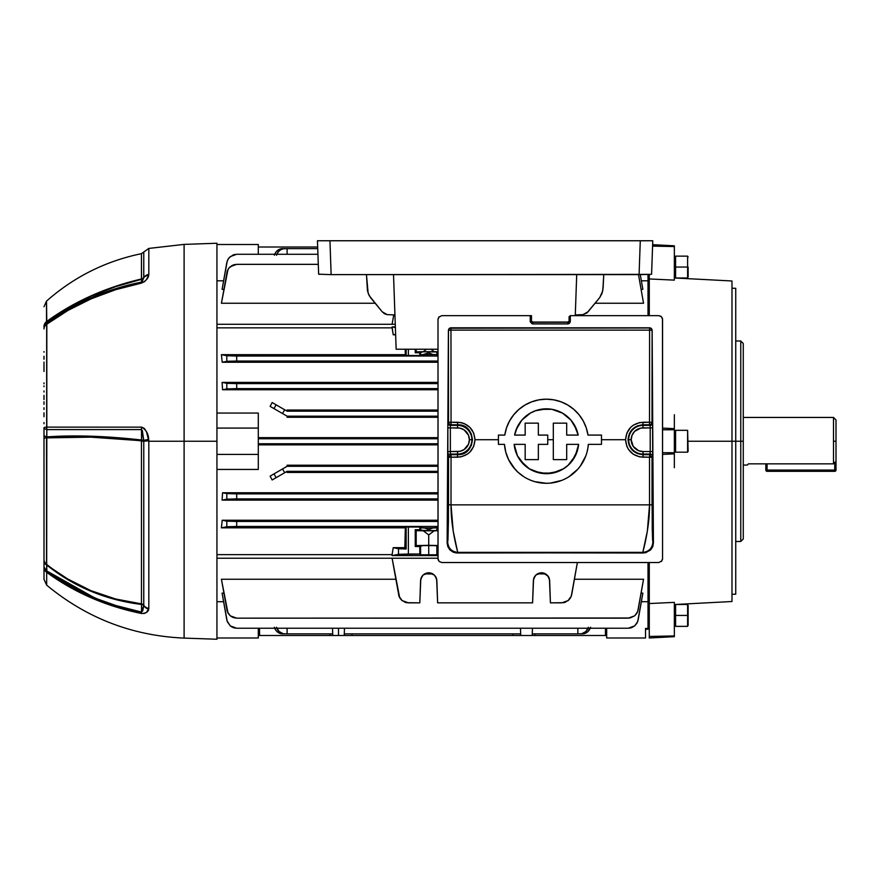 <?xml version="1.0" encoding="UTF-8"?>
<svg xmlns="http://www.w3.org/2000/svg" width="880" height="880" viewBox="0 0 880 880"><rect width="100%" height="100%" fill="white"/><g stroke="black" fill="none" stroke-linecap="round" stroke-linejoin="round"><path stroke-width="1.32" d="M833.492 463.837L836 461.186L836 441.243L833.492 441.243L833.492 463.837L833.492 441.243L836 441.243L836 419.947L836 470.074L836 461.186L833.492 463.837L748.429 463.837L747.362 465.058L748.429 463.837L833.492 463.837M833.492 417.439L833.492 441.243L833.492 417.439L743.27 417.439L833.492 417.439L836 419.947M743.27 465.058L747.362 465.058L743.27 465.058M767.074 470.074L767.074 463.837L767.074 470.074L765.82 470.074L767.074 470.074L767.074 471.328L834.746 471.328L834.746 470.074L767.074 470.074L767.074 471.328A1.254 1.254 0 0 1 765.82 470.074L767.074 471.328L834.746 471.328L836 470.074L767.074 470.074M834.746 462.517L834.746 470.074L836 470.074A1.254 1.254 0 0 1 834.746 471.328L834.746 462.517M765.82 463.837L765.82 470.074L765.82 463.837M740.762 441.243L740.762 541.497L740.762 441.243L688.127 441.243L731.984 441.243L731.984 280.984L731.984 441.243L735.746 441.243L735.746 288.299L735.746 441.243L740.762 441.243L740.762 341L740.762 441.243L743.27 441.243L740.762 441.243M743.27 539L743.27 343.497L743.27 539L740.762 541.497L735.746 541.497M735.746 594.198L735.746 441.243L735.746 594.198L731.984 594.264M649.275 603.548L674.344 602.371L649.275 603.548L649.275 562.529L649.275 636.449L674.344 635.943L674.344 602.371L674.344 636.68L674.344 635.943L649.275 636.449L649.275 637.989L674.344 636.68L649.275 637.989L649.275 603.548M731.984 601.513L731.984 441.243L731.984 601.513L674.344 604.538M648.021 604.945L648.021 562.529L648.021 605.737L649.275 605.847M649.275 315.656L649.275 278.949L649.275 315.656M649.275 276.65L648.021 276.749L648.021 315.656L648.021 277.541M674.344 280.126L649.275 278.949L674.344 280.126L674.344 246.554L674.344 280.126M674.344 414.755L674.344 467.742L674.344 453.838L662.563 454.399L674.344 453.838L674.344 414.755M662.563 428.087L674.344 428.659L662.563 428.087M662.563 429.759L674.344 429.759L662.563 429.759M662.563 452.727L674.344 452.727L662.563 452.727M674.344 245.817L674.344 246.554L652.575 246.114L674.344 246.554L674.344 245.817L652.63 244.673L674.344 245.817M649.275 274.439L649.275 278.949L649.275 274.439M649.275 615.439L648.021 615.439L649.275 615.439M675.598 615.439L674.344 615.439L675.598 615.439L675.598 626.362L675.598 615.439L687.61 615.439L675.598 615.439L675.598 604.505L675.598 615.439M688.127 625.46L688.127 615.439L687.61 626.362L687.61 615.439L687.61 626.362L675.598 626.362M688.127 615.439L688.127 605.407L688.127 615.439M675.598 604.505L687.61 604.505L687.61 615.439L687.61 604.505L688.127 605.407M95.381 436.359L141.515 440L141.504 429.594L142.362 430.628L143.77 440.891L143.77 605.319A3.509 3.047 0 0 0 141.438 603.867L141.438 441.243L143.77 441.243L143.726 605.55A3.509 2.475 0 0 0 141.515 604.439L115.753 599.61L91.058 591.305L67.947 579.722L46.772 565.07L46.816 570.944L51.975 574.618L79.574 590.92L97.339 598.928L115.885 605.528L141.504 612.062L141.515 604.439C105.842 600.05 74.261 586.927 46.772 565.07L67.716 578.974L90.86 590.634L115.61 598.994L141.438 603.867L141.438 440.891L143.77 440.891L90.86 437.162L46.519 437.877L46.519 564.256C74.03 586.223 105.666 599.423 141.438 603.867A3.509 0.693 -83.3 0 1 141.515 604.439A3.509 0.693 96.7 0 0 141.438 603.867A3.509 3.047 180 0 1 143.77 605.319A7.524 6.523 0 0 0 148.819 608.421L146.586 612.26L144.65 613.36L141.46 613.481L128.513 610.544L103.356 602.69L79.464 592.317L57.134 579.546L46.673 572.33L46.673 585.145L46.673 572.33C74.492 592.592 106.084 606.309 141.46 613.481L144.65 613.36M216.942 243.243L184.107 244.398L184.107 441.243L216.942 441.243L216.942 243.243L216.942 639.243L216.942 441.243L184.107 441.243L184.107 638.099L184.107 441.243L148.819 441.243L148.819 608.421L148.819 441.243L184.107 441.243L184.107 638.099C132.374 635.822 86.559 618.167 46.673 585.145L44 579.392L44 427.68A7.524 2.442 0 0 0 46.816 429.594L46.772 436.898L91.058 436.205M94.71 599.302L96.338 599.962M44 563.332L44 565.191L44 563.332M44 543.081L44 541.838M44 529.133L44 532.224L44 529.133M44 503.778L44 504.46M44 506.528L44 505.428M44 518.474L44 516.164M44 386.727L44 385.869M44 399.564L44 396.22L44 399.564M44 401.742L44 402.886M44 395.527L44 396.539M44 407.759L44 409.453M46.673 412.698L46.673 413.424M46.673 414.414L46.673 415.525M44 416.746L44 412.841M44 404.371L44 403.557M44 413.567L44 415.657L44 413.567M44 495.363L44 496.067M44 495.341L44 492.041M44 494.274L44 492.591M44 459.8L44 463.375M44 461.131L44 462.814M44 365.409L44 370.535M44 370.81L44 364.144M44 531.08L44 531.905L44 531.08M44 531.916L44 534.468M44 546.744L44 547.767M44 423.764L44 422.521M44 435.347L44 434.533M44 440.341L44 441.386L44 440.341M44 437.976L44 435.479L44 437.976M44 382.866L44 383.768M44 359.238L44 356.268M44 351.571L44 352.209L44 351.571M44 442.673L44 441.386M44 432.443L44 433.785M44 519.057L44 516.923M44 509.795L44 511.027M44 494.131L44 495.022M44 366.641L44 365.761L44 366.641M44 363.242L44 362.054M44 371.47L44 370.711M44 397.023L44 395.351M44 390.94L44 392.029M46.673 391.556L46.673 390.467M44 364.529L44 365.761M44 569.69L44 566.577M44 556.919L44 555.83M44 554.191L44 554.884M184.107 244.398L148.819 248.424L143.77 252.01L143.726 277.794A3.509 3.388 -0 0 1 141.515 279.312L141.438 253.671L143.77 252.01L143.77 277.541L141.504 282.084C106.172 289.245 74.613 302.951 46.816 323.213L46.519 321.607C74.03 301.598 105.666 287.386 141.438 278.982L141.515 279.312A3.509 3.388 180 0 0 143.726 277.794L142.131 281.765L141.504 282.084L141.515 279.312C105.842 287.716 74.261 301.873 46.772 321.772L46.816 323.213L68.2 309.309L91.322 297.737L115.885 288.607L141.504 282.084L141.515 279.312L115.753 286.605L91.058 296.23L67.947 308L46.772 321.772L46.519 301.114L46.519 321.607L67.716 307.758L90.86 295.944L115.61 286.286L141.438 278.982A3.509 3.036 180 0 0 143.77 277.541A7.524 6.501 0 0 1 148.819 274.439L148.819 248.424L148.819 274.439L146.586 279.444L144.65 281.556L141.46 283.118L115.808 289.641L91.223 298.793L68.079 310.376L46.673 324.291L46.673 427.119L141.449 427.141L144.65 428.835L146.586 432.036L148.819 441.243L148.676 439.296L148.819 440.88L141.438 440.891C105.666 436.942 74.019 435.93 46.519 437.877L46.772 436.898C74.261 434.951 105.842 435.985 141.515 440A3.509 0.693 -83.4 0 1 141.438 440.891A3.509 0.693 96.6 0 0 141.515 440L141.504 429.594L46.816 429.594L141.504 429.594A7.524 1.694 -90 0 1 141.449 427.141L55.506 427.13M184.107 441.243L184.107 244.398L184.107 441.243M46.673 427.119A7.524 0.737 180 0 0 44 427.68A7.524 0.737 0 0 1 46.673 427.119A7.524 4.862 90 0 0 46.816 429.594L46.816 323.213A7.524 2.42 53.7 0 0 46.673 324.291C74.492 304.007 106.084 290.279 141.46 283.118A7.524 0.847 -101.3 0 1 141.504 282.084A7.524 0.847 78.7 0 0 141.46 283.118L144.65 281.556M95.326 293.997L92.158 295.372M95.326 592.427L92.169 591.173M88.297 589.534L83.743 587.477M88.297 437.096L89.067 437.107M95.326 437.316L99.88 437.514M85.943 429.594L90.035 429.594M95.282 429.594L97.251 429.594M85.415 593.747L79.574 590.92M68.2 584.826L60.269 580.074M94.82 296.252L93.258 296.912M86.438 299.926L79.574 303.226M57.266 315.986L53.933 318.186M148.676 439.296L143.726 440.407L148.676 439.296C148.324 433.543 145.915 429.484 141.449 427.141A7.524 1.694 90 0 0 141.504 429.594L143.726 440.407A3.509 0.913 0 0 0 141.515 440A3.509 0.913 180 0 1 143.726 440.407L142.362 430.628M143.726 440.407L143.77 441.243L141.438 441.243L148.819 440.88M141.515 604.439A3.509 2.475 180 0 1 143.726 605.55L142.747 610.786L141.504 612.062L141.515 604.439M102.432 595.023L92.719 591.393M89.518 590.062L87.945 589.38M141.46 283.118C145.915 280.907 148.324 278.289 148.676 275.264A7.524 6.215 -160.7 0 0 143.726 277.794A7.524 6.215 19.3 0 1 148.676 275.264L148.819 274.439A7.524 6.501 180 0 0 143.77 277.541A3.509 3.036 0 0 1 141.438 278.982L141.438 253.671C105.6 261.085 73.953 276.892 46.519 301.114L44 306.735M97.119 293.238L92.279 295.317M141.46 613.481A7.524 0.847 -78.7 0 1 141.504 612.062A7.524 0.847 101.3 0 0 141.46 613.481C145.915 613.349 148.324 611.919 148.676 609.18A7.524 6.567 -157.5 0 1 143.726 605.55A7.524 6.567 22.5 0 0 148.676 609.18L148.819 608.421A7.524 6.523 180 0 1 143.77 605.319L141.504 612.062C106.172 604.901 74.613 591.184 46.816 570.944L94.314 597.685M141.878 427.163L144.364 428.516M94.93 429.594L47.311 429.594M89.859 427.13L93.995 427.141M46.816 570.944A7.524 2.442 126.3 0 0 46.673 572.33L46.816 429.594A7.524 2.442 180 0 1 44 427.68L44 434.984A7.524 2.464 0 0 0 46.772 436.898A7.524 2.464 180 0 1 44 434.984L44 438.009L46.519 437.877L44 438.009L44 559.328A7.524 6.6 0 0 0 46.519 564.256A7.524 6.6 180 0 1 44 559.328L44 561.253A7.524 4.917 0 0 0 46.772 565.07A7.524 4.917 180 0 1 44 561.253L44 567.094A7.524 4.928 0 0 0 46.816 570.944L44 567.094L46.673 572.33A7.524 6.853 180 0 1 44 567.094L44 579.392M46.673 324.291A7.524 6.116 180 0 0 44 328.966A7.524 6.116 0 0 1 46.673 324.291M46.816 323.213A7.524 7.381 180 0 0 44 328.966A7.524 7.381 0 0 1 46.816 323.213M46.772 321.772A7.524 7.381 180 0 0 44 327.503A7.524 7.381 0 0 1 46.772 321.772M46.519 321.607A7.524 6.424 180 0 0 44 326.403A7.524 6.424 0 0 1 46.519 321.607M46.673 571.703L46.673 572.33M521.983 635.492L520.729 635.492L520.476 628.221L520.729 635.492L513.029 635.492L512.974 633.864L513.029 635.492L344.234 635.492L344.487 628.221L344.234 635.492L258.665 635.492L330.066 635.492L330.022 633.864L330.066 635.492L332.75 635.492L332.497 628.221L332.75 635.492L338.492 635.492L338.492 628.221L338.492 635.492L606.672 635.492L534.897 635.492L534.941 633.864L534.897 635.492L532.213 635.492L532.466 628.221L532.213 635.492L530.959 635.492M436.865 352L436.865 354.717L437.635 355.498L437.998 352.77L436.865 352L436.865 354.717L432.762 354.486L428.725 352.869L419.804 355.498L419.804 352.77L415.239 352.77L415.239 349.239L415.239 352.77L419.804 352.77L423.06 351.802L436.656 351.945L437.635 352.77L437.635 355.498L435.699 354.585L420.585 354.717L420.585 352L419.804 352.77L419.804 355.498L408.375 355.498L419.804 355.498L420.585 354.717L420.585 352M436.865 530.497L436.865 527.769L437.635 526.999L435.699 527.912L424.677 528.011L428.725 529.628L428.725 530.772L436.161 530.607L437.635 529.716L437.998 526.999L437.998 529.716L436.656 530.552L420.783 530.552L420.585 527.769L424.677 528.011L428.725 529.628L432.762 528.011L436.865 527.769L436.865 530.497L428.725 530.772L428.725 529.628L432.762 528.011L421.751 527.912L419.804 526.999L419.804 529.716L415.239 529.716L415.239 546.513L419.804 546.513L419.804 554.037L420.585 554.807L428.725 555.082L428.725 545.468L436.865 545.743L436.865 554.807L428.725 555.082L436.656 554.862L437.998 554.037L437.635 546.513L437.635 554.037L436.865 554.807L436.865 545.743L437.635 546.513L436.865 545.743M222.211 520.245L437.998 520.245L222.211 520.245L221.419 527.824L222.211 520.245L226.82 521.158L222.211 520.245L221.419 527.824L234.949 526.471L437.998 526.46L236.698 526.46L236.698 521.455L226.82 521.158L226.82 526.757L221.419 527.824L222.211 520.245M405.339 527.824L221.419 527.824L405.339 527.824L404.833 547.679L405.339 527.824L404.833 547.679L406.153 549.01L393.217 547.679L404.833 547.679L406.153 549.01L406.153 527.01L405.339 527.824L406.153 527.01L406.153 549.01L398.508 548.735L398.508 554.323L419.804 554.037L408.375 554.037L408.375 526.999L419.804 526.999L406.153 527.01L408.375 526.999L406.153 527.01L408.375 526.999L408.375 554.037L398.508 554.323L392.095 555.588L398.508 554.323L398.508 548.735L393.217 547.679L392.095 554.642L393.217 547.679L404.833 547.679L405.097 538.032M216.942 554.642L392.095 554.642L393.217 547.679L392.095 554.642L216.942 554.642M258.291 469.436L216.942 469.436L258.291 469.436L258.291 454.41L258.291 469.436M437.998 444.851L258.291 444.851L437.998 444.851M222.563 492.745L437.998 492.745L222.563 492.745L222.101 500.115L222.563 492.745L226.82 493.592L222.563 492.745L222.101 500.115L234.949 498.894L437.998 498.894L236.698 498.894L236.698 493.878L226.82 493.592L226.82 499.18L222.101 500.115L222.563 492.745M437.998 500.115L222.101 500.115L437.998 500.115M437.998 472.461L287.111 472.461L287.111 471.328L437.998 471.328L287.111 471.328L284.691 472.725L282.524 468.963L287.111 466.312L287.111 465.212L437.998 465.212L287.111 465.212L287.111 466.312L437.998 466.312L287.111 466.312L270.116 476.124L272.151 479.963L270.116 476.124L273.966 473.902L276.144 477.664L287.111 471.328L287.111 472.461L437.998 472.461M221.419 354.673L222.211 362.252L221.419 354.673L405.339 354.673L405.218 349.239L405.339 354.673L221.419 354.673L234.949 356.026L437.998 356.037L236.698 356.037L236.698 361.042L227.271 361.273L222.211 362.252L437.998 362.252L222.211 362.252L226.82 361.339L226.82 355.74L221.419 354.673L222.211 362.252L221.419 354.673M392.095 327.855L393.217 334.807L392.095 327.855L216.942 327.855L392.095 327.855L392.095 326.909L395.384 327.558L392.095 326.909L395.351 326.909L392.095 326.909L393.217 334.807L395.637 334.807L393.217 334.807L392.095 327.855M222.101 382.382L222.563 389.752L222.101 382.382L437.998 382.382L222.101 382.382L227.271 383.372L236.698 383.603L236.698 388.619L222.563 389.752L437.998 389.752L222.563 389.752L226.82 388.905L226.82 383.317L222.101 382.382L222.563 389.752L222.101 382.382M272.151 402.534L270.116 406.373L272.151 402.534L270.116 406.373L287.111 416.185L287.111 417.285L287.111 416.185L437.998 416.185L287.111 416.185L282.524 413.534L284.691 409.772L282.524 413.534L273.966 408.595L276.144 404.833L272.151 402.534L270.116 406.373L273.966 408.595L276.144 404.833L272.151 402.534M643.544 303.248L595.067 303.248L643.544 303.248L638.495 274.626L643.544 303.248M236.698 264.341L230.252 266.684L228.008 269.346L221.419 303.248L375.166 303.248L221.419 303.248L227.271 270.93L229.009 267.916L233.266 264.946L236.698 264.341L318.296 264.341M223.608 280.797L216.942 280.797L223.608 280.797M648.021 280.797L641.355 280.797L648.021 280.797L648.021 274.494L648.021 280.797M642.862 289.344L641.091 289.344L642.862 289.344L640.266 274.626L642.862 289.344M222.563 286.693L226.82 262.559L222.101 289.344L223.872 289.344L222.101 289.344L227.271 260.876L229.009 257.851L233.266 254.881L236.698 254.276L317.944 254.276M648.021 628.441L648.021 601.7L641.355 601.7L648.021 601.7L648.021 628.441L645.524 628.441L648.021 628.441L648.021 629.222L648.021 628.441M606.672 628.221L606.672 637.989L645.524 637.989L645.524 628.441L645.524 637.989L606.672 637.989L606.672 628.221M258.291 437.646L437.998 437.646L258.291 437.646M216.942 413.061L258.291 413.061L258.291 428.087L216.942 428.087L258.291 428.087L258.291 413.061L216.942 413.061M437.998 417.285L287.111 417.285L437.998 417.285M287.111 410.025L437.998 410.025L287.111 410.025L287.111 411.169L287.111 410.025M216.942 601.7L223.608 601.7L216.942 601.7M236.698 618.156L628.265 618.156L236.698 618.156L230.252 615.813L228.008 613.151L221.419 579.249L395.802 579.249L221.419 579.249L227.271 611.556L230.252 615.813L233.266 617.551L236.698 618.156L630.014 618.002L634.711 615.813L637.692 611.556L643.544 579.249L574.42 579.249L643.544 579.249L638.143 609.873L636.955 613.14L634.711 615.813L630.014 618.002M222.563 595.804L226.82 619.938L222.101 593.153L223.872 593.153L222.101 593.153L227.271 621.621L230.252 625.878L233.266 627.616L236.698 628.221L628.265 628.221L236.698 628.221L628.265 628.221L631.697 627.616L634.711 625.878L637.692 621.621L642.862 593.153L641.091 593.153L642.862 593.153L638.143 619.938L642.4 595.804M408.375 349.239L408.375 355.498L406.153 355.487L405.339 354.673L406.153 355.487L406.153 349.239L406.153 355.487L408.375 355.498L406.153 355.487L408.375 355.498L408.375 349.239M395.615 334.334L393.217 334.807L395.615 334.334M576.477 314.897L576.609 315.656L576.477 314.897M392.095 324.28L393.756 314.897L392.095 324.28M437.998 555.588L392.095 555.588L392.095 554.642L392.095 555.588L437.998 555.588M421.861 576.521L420.585 580.635L419.804 602.844L408.375 602.844L401.929 600.501L399.696 597.839L392.095 558.217L398.959 596.255L401.929 600.501L406.637 602.69L419.804 602.844L420.783 579.084L423.06 575.058L425.667 573.364L428.725 572.77L431.772 573.364L434.379 575.058L436.656 579.084L437.635 602.844L532.587 602.844L533.566 579.084L535.843 575.058L538.45 573.364L541.508 572.77L544.555 573.364L547.162 575.058L549.439 579.084L550.418 602.844L563.596 602.69L568.293 600.501L571.274 596.255L577.368 562.529L571.725 594.572L570.537 597.839L568.293 600.501L561.847 602.844L550.418 602.844L549.648 580.635L548.361 576.521M406.153 602.602L404.756 602.173M402.204 600.721L398.86 595.991M571.362 595.991L568.018 600.721M565.477 602.173L564.069 602.602M259.545 635.492L259.545 628.221L259.545 635.492L258.291 635.492M520.674 633.864L344.289 633.864L520.674 633.864M287.111 633.864L332.695 633.864L287.111 633.864L287.111 628.221L287.111 633.864L283.184 633.71L279.114 631.521L276.529 627.264M605.418 628.221L605.418 635.492L605.418 628.221M351.934 635.492L351.989 633.864L351.934 635.492M287.111 254.276L287.111 248.633L317.746 248.633L282.524 248.633L287.111 248.633L287.111 254.276M258.291 247.005L317.68 247.005L258.291 247.005M258.291 443.751L437.998 443.751L258.291 443.751M437.998 438.746L258.291 438.746L437.998 438.746M437.998 411.169L287.111 411.169L276.144 404.833L287.111 411.169L437.998 411.169M577.852 633.864L532.268 633.864L577.852 633.864L577.852 628.221L577.852 633.864L581.779 633.71L585.849 631.521L588.434 627.264M437.998 361.042L236.698 361.042L437.998 361.042M437.998 388.619L236.698 388.619L437.998 388.619M437.998 383.603L236.698 383.603L437.998 383.603M437.998 493.878L236.698 493.878L437.998 493.878M437.998 521.455L236.698 521.455L437.998 521.455M437.998 351.769L416.185 351.824L415.239 352.77L416.185 351.824L416.185 349.239L416.185 351.824L423.247 351.692L426.47 349.239L423.247 351.692L434.192 351.692L430.969 349.239L434.192 351.692L430.969 349.239L434.192 351.692L437.998 351.769M533.368 580.602L532.587 602.844L437.635 602.844L436.865 580.635L435.578 576.521M432.927 573.936L424.512 573.936M420.585 580.635L421.278 577.599L423.06 575.058L427.108 572.935L422.95 575.168M548.658 577.005L547.283 575.168M545.71 573.936L537.46 573.848L535.887 575.014M534.534 576.697L533.368 580.635L534.061 577.599L535.843 575.058L539.891 572.935L535.843 575.058L534.358 577.005M435.864 577.005L434.401 575.08L430.331 572.935L434.379 575.058L436.161 577.599L436.865 580.602M234.949 618.002L231.682 616.814M234.949 628.067L233.266 627.616M631.697 627.616L630.014 628.067M234.949 264.495L231.682 265.683M234.949 254.43L233.266 254.881M590.601 627.264L588.027 631.521L585.409 633.259L582.439 633.864A10.021 8.679 -90 0 0 590.249 628.221M421.278 577.599L420.805 578.985L421.278 577.599M420.772 579.161L420.585 580.602L420.772 579.161M421.762 576.686L423.06 575.058L428.725 572.77L427.229 572.913L428.725 572.77L434.412 575.091M422.026 576.268L421.289 577.577L422.026 576.268M436.15 577.577L435.413 576.279L436.15 577.577M436.634 578.985L436.172 577.632L436.634 578.985M429.352 572.792L425.689 573.353M427.581 572.847L423.104 575.025M434.335 575.014L429.869 572.858M425.007 573.672L432.762 573.848L431.255 573.177M431.739 573.353L431.002 573.1M534.05 577.632L533.588 578.985L534.05 577.632M534.809 576.279L534.083 577.577L534.809 576.279M535.843 575.058L541.508 572.77L543.004 572.913L540.012 572.913M540.023 572.913L541.508 572.77L547.162 575.058L548.163 576.213L543.125 572.935L547.162 575.058L548.944 577.599L549.648 580.635M548.933 577.577L548.196 576.268L548.933 577.577M549.648 580.602L549.461 579.161L549.648 580.602M549.417 578.985L548.944 577.599L549.417 578.985M542.135 572.792L538.494 573.353M540.364 572.847L537.46 573.848L545.545 573.848L542.652 572.858M547.129 575.025L544.038 573.177M544.533 573.353L543.785 573.1M405.218 349.239L405.339 354.673M420.585 530.497L419.804 529.716L419.804 526.999L420.585 527.769L420.585 530.497L428.725 530.772L415.239 529.716L416.185 530.673L423.247 530.794L428.725 534.908L434.192 530.794L428.725 534.908L423.247 530.794L437.998 530.728L434.192 530.794L428.725 534.908L423.247 530.794L416.185 530.673L416.185 545.567L437.998 545.501L428.725 545.336L428.725 534.908L428.725 545.336L416.185 545.567L416.185 530.673L415.239 529.716L415.239 546.513L416.185 545.567L415.239 546.513L419.804 546.513L423.06 545.545L436.161 545.633L428.725 545.468L428.725 555.082L421.278 554.917L419.804 554.037L419.804 546.513L420.585 545.743L420.585 554.807L420.585 545.743L428.725 545.468L420.585 545.743M426.47 349.239L423.247 351.692L426.47 349.239M420.585 554.807L436.865 554.807M274.362 627.264L275.869 630.278L278.179 632.522L281.006 633.71L284.691 633.864A10.021 8.679 -90 0 1 276.881 628.221M272.151 479.963L276.144 477.664L272.151 479.963L270.116 476.124L272.151 479.963M276.529 255.233L278.036 252.208L280.346 249.975L283.184 248.787L287.111 248.633M276.881 254.276A10.021 8.679 -90 0 1 284.691 248.633L281.006 248.787L278.179 249.975L275.869 252.208L274.362 255.233M258.291 244.497L258.291 254.276L258.291 244.497L216.942 244.497L258.291 244.497M258.291 628.221L258.291 637.989L216.942 637.989L258.291 637.989L258.291 628.221M216.942 454.41L258.291 454.41L258.291 428.087L258.291 454.41L216.942 454.41M520.729 635.492L532.213 635.492M642.4 286.693L640.266 274.626M588.082 628.221A10.021 8.679 90 0 1 580.272 633.864L582.439 633.864M274.714 628.221A10.021 8.679 90 0 0 282.524 633.864M282.524 248.633A10.021 8.679 90 0 0 274.714 254.276M284.691 472.725L282.524 468.963L273.966 473.902L276.144 477.664L284.691 472.725M236.698 526.46L236.698 521.455L226.82 521.158L226.82 526.757L236.698 526.46M236.698 498.894L236.698 493.878L226.82 493.592L226.82 499.18L236.698 498.894M236.698 628.221L230.252 625.878L231.704 626.89M230.252 625.878L227.029 620.862M236.698 388.619L236.698 383.603L226.82 383.317L226.82 388.905L236.698 388.619M236.698 361.042L236.698 356.037L226.82 355.74L226.82 361.339L236.698 361.042M226.82 262.559L228.008 259.292L230.252 256.619L236.698 254.276M638.143 619.938L636.955 623.205L634.711 625.878L628.265 628.221M634.711 615.813L628.265 618.156M216.942 558.217L437.998 558.217L216.942 558.217M395.263 324.28L216.942 324.28L395.263 324.28M334.004 635.492L332.75 635.492M344.234 635.492L342.98 635.492M606.672 635.492L605.418 635.492M424.677 354.486L432.762 354.486L428.725 352.869L424.677 354.486M434.192 530.794L423.247 530.794L428.725 534.908L434.192 530.794M324.797 240.757L317.46 240.757L317.68 247.005L317.46 240.757L318.406 240.757L317.46 240.757L318.637 274.186L331.133 274.626L650.639 274.362L651.596 274.186L652.762 240.757L640.277 240.757L639.089 274.626L331.133 274.626L329.956 240.757L640.277 240.757L325.226 240.757M349.107 240.757L351.615 240.757L349.107 240.757M355.366 240.757L359.799 240.757L355.366 240.757M364.221 240.757L359.799 240.757L364.221 240.757M370.48 240.757L367.972 240.757L370.48 240.757M599.742 240.757L602.25 240.757L599.742 240.757M606.001 240.757L610.434 240.757L606.001 240.757M614.856 240.757L610.434 240.757L614.856 240.757M621.115 240.757L618.607 240.757L621.115 240.757M325.16 240.757L321.233 240.757M649 240.757L640.277 240.757L639.089 274.626L650.639 274.362M640.288 240.757L643.742 240.757M516.131 429.715L514.602 435.083L517.319 426.998M521.807 420.167L518.562 424.699L521.807 420.167L530.387 413.094L521.807 420.167L516.175 429.616M540.826 409.343L535.447 410.762L546.392 408.859L540.826 409.343L551.87 409.332M551.947 409.343L562.408 413.094L556.589 410.509M562.408 413.094L568.986 418.044M576.642 429.693L570.966 420.145L574.233 424.699L578.182 435.083L566.687 435.083L566.687 423.148L553.311 423.148L553.311 459.613L566.687 459.613L566.687 444.367L578.622 444.367L575.333 455.763L568.161 465.212L563.398 468.798L558.063 471.438L546.392 473.616L534.732 471.438L529.397 468.798L524.634 465.212L517.451 455.763L514.162 444.367L525.173 444.367L525.173 459.613L538.351 459.613L538.351 444.367L547.756 444.367L547.756 435.083L538.351 435.083L538.351 423.148L525.173 423.148L525.173 435.083L514.602 435.083A32.373 32.373 0 0 1 578.182 435.083L566.687 435.083L566.687 423.148L553.311 423.148L553.311 459.613L566.687 459.613L566.687 444.367L578.622 444.367A32.373 32.373 0 0 1 514.162 444.367L525.173 444.367L525.173 459.613L538.351 459.613L538.351 444.367L547.756 444.367L547.756 435.083L538.351 435.083L538.351 423.148L525.173 423.148L525.173 435.083L514.602 435.083L525.173 435.083M547.756 439.725L553.311 439.725L547.756 439.725M457.545 422.235L451.044 422.268L460.955 422.565L464.233 423.566L469.898 427.361L473.671 433.037L475.002 439.725L498.432 439.725L475.002 439.725L473.682 446.402L469.898 452.078L467.258 454.256L460.966 456.874L451.044 457.215L451.011 504.856L649.539 504.856L649.517 457.215L639.606 456.874L633.314 454.267L628.496 449.438L626.879 446.402L625.559 439.725L626.879 433.037L630.663 427.361L633.303 425.194L639.584 422.576L649.517 422.268L643.016 422.235L649.517 422.235L649.594 330.132L450.967 330.132L451.044 422.235L448.536 422.268L457.545 422.235L457.545 424.776L463.265 425.909L468.116 429.154L471.35 433.994L472.494 439.714L471.361 445.434L468.127 450.285L463.276 453.53L457.545 454.674L451.044 454.674L451.044 457.171L457.545 457.171L457.545 451.55A11.836 11.836 0 0 0 469.381 439.725L471.878 439.725A14.333 14.333 0 0 1 457.545 454.058A14.333 14.333 0 0 0 471.878 439.725A14.333 14.333 0 0 0 457.545 425.381L457.545 424.776L451.044 424.776L450.428 425.381L457.545 425.381L457.545 424.776C476.817 423.874 476.839 455.543 457.545 454.674L457.545 454.058L450.428 454.058L451.044 454.674L457.545 454.674L457.545 457.171L451.044 457.171L450.373 453.31L450.351 427.889L459.855 428.12L464.123 429.88L468.479 435.193L469.381 439.725L468.479 444.246L464.123 449.559L459.855 451.33L450.351 451.55L457.545 451.55L457.545 454.058L450.428 454.058L450.351 451.55L447.843 451.55L447.876 423.753L448.536 422.268L448.404 330.308L447.128 542.894L447.832 546.667L449.911 549.923L453.156 552.178L457.094 552.981L645.491 552.772L650.65 549.912L652.729 546.656L653.422 542.894L652.146 330.308L650.584 327.998L449.537 328.229L448.404 330.308L447.128 542.894L447.953 540.375L448.415 521.466L448.536 457.171L447.843 451.55L447.931 456.566A2.508 2.508 -45 0 1 450.428 454.058A2.508 2.508 135 0 0 447.931 456.566L448.536 457.171L448.514 504.724L447.7 542.333L447.128 542.894L447.832 546.667L449.911 549.923L455.081 552.783L643.467 552.981L642.84 552.354L457.721 552.354L457.094 552.981L457.721 552.354L642.84 552.354L647.35 531.135L649.539 504.856L451.011 504.856L453.211 531.135L457.721 552.354C451.671 551.716 448.338 548.383 447.7 542.333C448.338 548.383 451.671 551.716 457.721 552.354C458.15 553.278 450.868 529.254 451.011 504.856L448.514 504.724L451.011 504.856L451.044 457.215L448.536 457.171L451.044 454.674L448.536 457.171L457.545 457.215C468.16 456.159 473.979 450.329 475.002 439.725C473.968 429.11 468.149 423.28 457.545 422.235M649.517 454.674L643.016 454.674L643.016 457.171L649.517 457.171L650.122 454.058L643.016 454.058A14.333 14.333 0 0 1 628.672 439.725L631.18 439.725A11.836 11.836 0 0 0 643.016 451.55L643.016 454.674L637.285 453.53L632.434 450.285L629.2 445.445L628.067 439.725L628.672 439.725A14.333 14.333 0 0 0 643.016 454.058L643.016 454.674L649.517 454.674L652.014 457.171L652.234 528.319L652.597 540.375L653.422 542.894L652.146 330.308L652.696 455.07L652.014 457.171L649.517 457.215L649.539 504.856C649.693 529.254 642.411 553.278 642.84 552.354L645.491 552.772L650.65 549.912L653.037 545.743L652.861 542.333C652.223 548.383 648.879 551.716 642.84 552.354C648.879 551.716 652.223 548.383 652.861 542.333L652.047 504.724L649.539 504.856L652.047 504.724L652.014 457.171L652.63 456.566A2.508 2.508 -135 0 0 650.122 454.058L643.016 454.058L643.016 451.55L650.21 451.55L650.21 427.889L640.706 428.12L634.645 431.354L632.082 435.193L631.18 439.725L633.171 446.292L638.484 450.648L643.016 451.55L650.21 451.55L649.517 457.215L652.014 457.171L649.517 454.674M601.48 439.725L625.559 439.725L601.48 439.725M586.234 427.757L587.994 435.083L601.48 435.083L601.48 444.367L588.335 444.367L587.851 448.272L588.335 444.367A42.053 42.053 0 0 1 546.392 483.296A42.053 42.053 0 0 1 504.46 444.367L498.432 444.367L498.432 435.083L504.79 435.083A42.053 42.053 0 0 1 587.994 435.083L586.245 427.812L583.242 420.97L579.04 414.722M583.242 420.97L579.073 414.766L573.87 409.398L567.754 405.02L573.848 409.387M553.806 399.839L561.033 401.819L553.795 399.839M538.912 399.85L546.381 399.19L538.945 399.85L531.74 401.819L524.975 405.053L531.729 401.819M513.733 414.755L518.925 409.398L513.722 414.766L509.553 420.97L506.539 427.812L509.553 420.97M568.986 321.299L567.82 322.069L532.73 322.069L531.575 321.299M438.625 317.328L441.76 315.656L530.233 315.656L530.277 321.926L532.246 323.884L567.82 323.928L569.217 323.51L570.284 321.926L570.328 315.656L569.074 316.91L570.328 315.656L658.801 315.656L660.891 316.294L658.801 315.656L570.328 315.656L569.074 316.91L569.074 321.035L569.096 316.668L570.328 315.656L570.328 321.442L569.074 321.035L567.82 322.267L532.73 322.069L567.82 322.267L568.711 321.706M661.925 560.857L658.801 562.529L441.76 562.529L439.098 561.429L437.998 558.767L437.998 319.418L438.064 559.504L437.998 319.418L439.098 316.756M658.801 315.656L661.463 316.756L662.563 319.418L662.563 558.767L662.486 318.681L662.563 558.767L661.463 561.429M649.627 327.811L450.934 327.811L649.594 327.844A2.508 2.508 45 0 1 652.102 330.352L651.409 328.537L649.627 327.811M504.933 448.283L504.46 444.367L505.769 452.111L508.519 459.503L505.769 452.122M515.053 469.271L508.519 459.503M517.803 472.076L524.018 476.839L517.803 472.076M527.461 478.786L529.331 479.677M542.498 483.109L534.754 481.646L546.403 483.296M554.235 482.559L550.319 483.109L561.759 480.381L554.235 482.559M563.321 479.732L565.356 478.775M568.777 476.839L577.753 469.249L575.003 472.065L568.788 476.828M584.287 459.481L580.25 466.191L585.827 455.851L584.287 459.481M585.827 455.851L586.553 453.717M628.672 439.725L628.067 439.725L629.2 434.005L632.434 429.154L637.285 425.909L643.016 424.776L643.016 425.381A14.333 14.333 0 0 0 628.672 439.725A14.333 14.333 0 0 1 643.016 425.381L650.122 425.381L649.517 424.776L643.016 424.776L643.016 427.889A11.836 11.836 0 0 0 631.18 439.725L628.672 439.725M650.122 454.058A2.508 2.508 45 0 1 652.63 456.566L652.718 451.55L650.21 451.55L650.122 454.058M650.21 427.889L650.21 451.55L652.718 451.55L652.718 427.889L643.016 427.889L643.016 425.381L650.122 425.381L650.21 427.889L652.718 427.889L652.63 422.873A2.508 2.508 135 0 1 650.122 425.381L650.21 427.889M649.517 457.215L643.016 457.171L649.517 457.215M643.016 457.215L643.016 454.674C633.93 453.772 628.947 448.789 628.067 439.725C628.947 430.661 633.93 425.678 643.016 424.776L643.016 422.235C632.401 423.28 626.582 429.11 625.559 439.725C626.582 450.329 632.401 456.159 643.016 457.215M649.517 424.776L650.122 425.381A2.508 2.508 -45 0 0 652.63 422.873L652.014 422.268A2.508 2.508 135 0 1 649.517 424.776L649.517 422.268L643.016 422.268L643.016 424.776L649.517 424.776L651.288 424.039L652.014 422.268L649.517 422.235L649.517 424.776M469.381 439.725A11.836 11.836 0 0 0 457.545 427.889L457.545 425.381A14.333 14.333 0 0 1 471.878 439.725L469.381 439.725M649.517 422.235L652.014 422.268L652.102 330.352L649.594 330.132L649.517 422.235M649.594 327.844L649.594 330.132L652.102 330.352L651.365 328.581L649.594 327.844L450.934 327.811L449.152 328.537L448.459 330.352A2.508 2.508 -45 0 1 450.967 327.844L450.967 330.132L649.594 330.132L649.594 327.844M457.545 425.381L457.545 427.889L450.351 427.889L450.428 425.381L457.545 425.381M447.843 427.889L447.843 451.55L450.351 451.55L450.351 427.889L447.843 427.889L450.351 427.889L450.428 425.381A2.508 2.508 -135 0 1 447.931 422.873L447.843 427.889M450.835 330.132L450.967 327.844L449.185 328.581L448.459 330.352L450.835 330.132M448.536 422.268L447.931 422.873A2.508 2.508 45 0 0 450.428 425.381L451.044 424.776A2.508 2.508 -135 0 1 448.536 422.268L451.044 422.235L450.967 330.132L448.459 330.352L448.536 422.268L449.273 424.039L451.044 424.776L451.044 422.268L448.536 422.268M457.545 424.776L457.545 422.268L451.044 422.268L451.044 424.776L457.545 424.776M531.85 321.706L532.73 322.069L531.476 321.035L531.476 315.656L441.76 315.656M441.76 562.529L658.801 562.529M580.151 466.312L577.753 469.249M508.497 459.47L512.556 466.213M588.335 444.367L601.48 444.367L601.48 435.083L587.994 435.083M567.798 405.042L561.044 401.819M553.839 399.85L546.392 399.19M524.997 405.042L518.925 409.398M506.539 427.812L504.79 435.083L498.432 435.083L498.432 444.367L504.46 444.367M512.556 466.202L517.781 472.054M531.025 480.381L534.754 481.646M546.392 483.296L550.319 483.109M587.015 452.111L587.851 448.261M530.387 413.094L535.447 410.762M525.173 444.367L514.162 444.367L515.251 450.098M552.409 473.055L563.409 468.787L568.161 465.212L572.187 460.812L577.478 450.318M577.533 450.098L578.622 444.367L566.687 444.367M572.176 460.823L575.333 455.763M540.463 473.066L552.255 473.077M529.562 468.897L540.386 473.055M540.54 473.088L546.37 473.616M518.991 458.48L517.473 455.796L520.619 460.834L529.232 468.699M524.645 465.223L527.032 467.192M515.317 450.318L517.429 455.708M566.687 435.083L578.182 435.083L576.697 429.825M516.098 429.825L514.602 435.083M535.425 410.773L530.607 412.962M530.189 413.204L525.789 416.262M540.76 409.354L535.491 410.751M562.265 413.017L552.035 409.354M570.966 420.145L562.551 413.182M576.609 429.605L574.222 424.688M577.5 450.219L578.622 444.367M563.398 468.798L568.161 465.212M552.332 473.066L558.063 471.438M546.403 473.616L549.494 473.473M529.408 468.809L532.114 470.305M520.619 460.834L522.61 463.21M515.284 450.219L516.285 453.156M438.284 560.208L438.064 559.504M437.998 319.418L438.064 318.681M662.277 317.977L662.486 318.681M662.563 558.767L662.486 559.504M569.074 321.035L570.328 321.442L567.82 323.928L567.82 322.267L567.82 323.928L532.73 323.928L532.73 322.267L532.73 323.928L530.233 321.442L531.476 321.035L530.233 321.442L530.233 315.656L531.476 315.656L531.476 321.035L532.73 322.267L567.82 322.267L569.074 321.035M576.708 274.626L575.267 315.656L576.708 274.626M437.998 349.239L396.143 349.239L393.525 274.626L396.143 349.239L437.998 349.239M394.933 314.941L387.2 314.622L394.933 314.941M366.465 274.626L367.444 290.675L369.16 295.57L382.173 311.762L384.56 313.83L387.2 314.622L382.173 311.762L370.458 297.528L368.137 293.249L366.465 274.626M575.289 314.941L583.022 314.622L586.916 312.95L599.764 297.528L602.789 290.675L603.768 274.626L603.108 287.969L602.096 293.249L599.764 297.528L588.06 311.762L583.022 314.622L575.289 314.941M651.596 274.186L652.762 240.757L649.11 240.757M321.112 240.757L318.406 240.757M317.68 247.005L318.637 274.186L331.133 274.626L329.956 240.757M318.637 274.186L319.583 274.362M674.344 267.058L687.61 267.058L687.61 256.135L687.61 277.981L687.61 267.058L675.598 267.058L675.598 277.981L675.598 267.058L674.344 267.058M675.598 256.135L675.598 267.058L675.598 256.135L687.61 256.135L688.127 257.037M688.127 277.079L688.127 267.058L687.61 277.981L675.598 277.981M675.598 434.731A1.254 1.254 0 0 1 674.344 435.985A1.254 1.254 0 0 0 675.598 434.731M674.344 446.512A1.254 1.254 0 0 1 675.598 447.766A1.254 1.254 0 0 0 674.344 446.512M687.61 430.32L675.598 430.32L675.598 452.177L687.61 452.177L687.61 430.32L688.127 451.275L687.61 430.32L688.127 451.275L687.61 452.177L675.598 452.177L675.598 430.32L687.61 430.32M674.344 277.959L731.984 280.984M731.984 288.233L735.746 288.299M735.746 341L740.762 341L743.27 343.497M649.275 621.698L648.021 621.698M674.344 610.17L675.598 608.916M674.344 620.697L675.598 621.951M649.275 609.169L648.021 609.169M216.942 639.243L184.107 638.099M645.524 629.222L648.021 629.222M674.344 272.316L675.598 273.57M674.344 261.8L675.598 260.546"/></g></svg>
